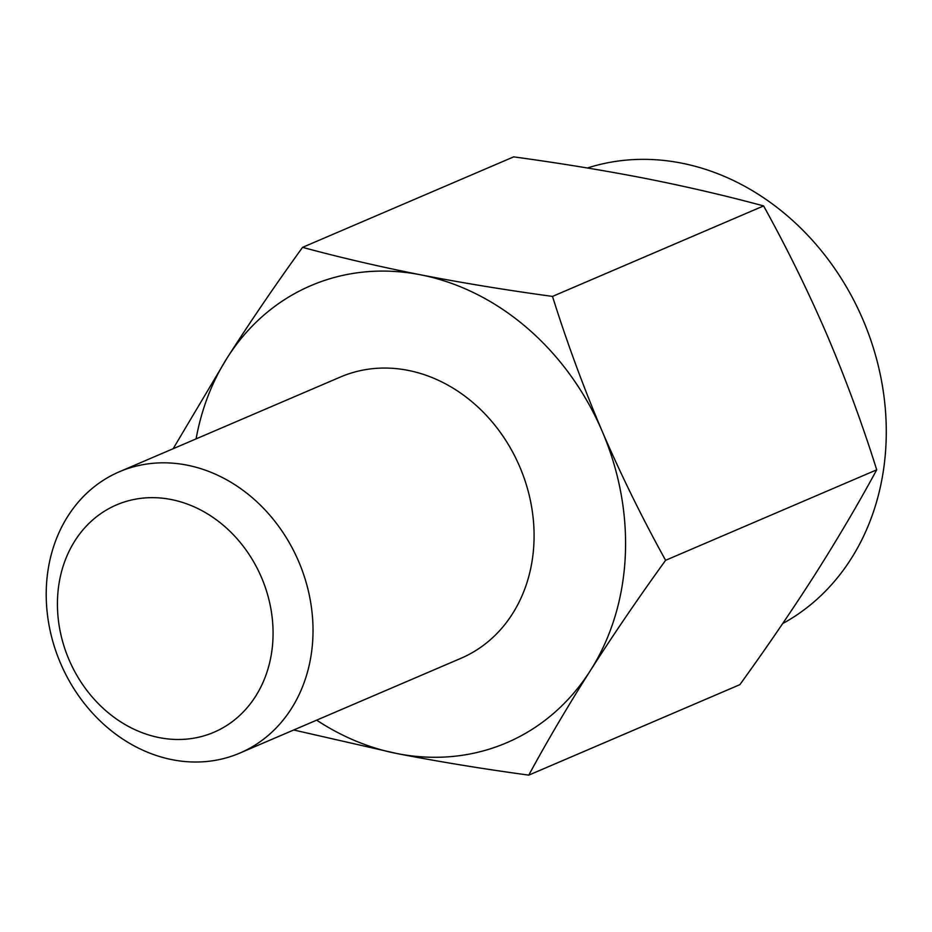 <?xml version="1.0" encoding="UTF-8"?>
<svg xmlns="http://www.w3.org/2000/svg" width="932" height="932" viewBox="0 0 932 932"><rect width="100%" height="100%" fill="white"/><g stroke="black" fill="none" stroke-linecap="round" stroke-linejoin="round"><path stroke-width="1.4" d="M316.659 720.156A248.646 210.399 -113.2 0 0 396.939 753.545C438.727 761.665 482.671 768.853 528.77 775.133L739.88 684.647C767.129 646.936 792.223 610.157 815.151 574.298C837.833 538.545 858.349 503.723 876.721 469.821L665.599 560.307C642.334 518.25 621.19 475.25 602.188 431.295C583.455 387.188 566.889 342.23 552.501 296.411C506.402 290.132 462.47 282.944 420.67 274.824C379.149 266.587 339.784 257.43 302.562 247.353C275.313 285.052 250.23 321.843 227.292 357.702L173.142 448.711M528.77 775.133C547.131 741.231 567.658 706.409 590.329 670.656C613.268 634.797 638.362 598.006 665.599 560.307M876.721 469.821C862.31 423.967 845.755 379.009 827.022 334.938C808.009 290.947 786.864 247.935 763.611 205.925L552.501 296.411M293.697 729.989L396.939 753.545A248.646 210.399 -113.2 0 0 590.329 670.656A248.646 210.399 -113.2 0 0 602.188 431.295A248.646 210.399 -113.2 0 0 420.67 274.824A248.646 210.399 -113.2 0 0 227.292 357.702A248.646 210.399 -113.2 0 0 196.093 438.879M763.611 205.925C726.401 195.848 687.024 186.691 645.503 178.455C603.703 170.335 559.771 163.147 513.672 156.867L302.562 247.353M261.438 577.351A123.676 104.652 -113.2 0 0 74.956 540.746A123.676 104.652 -113.2 0 0 159.349 737.631A123.676 104.652 -113.2 0 0 261.438 577.351M298.624 561.402A153.011 129.478 -113.2 0 0 119.343 471.778A153.011 129.478 -113.2 0 0 60.603 663.421A153.011 129.478 -113.2 0 0 239.897 753.056A153.011 129.478 -113.2 0 0 298.624 561.402M239.897 753.056L460.967 658.295A153.011 129.478 -113.2 0 0 519.695 466.652A153.011 129.478 -113.2 0 0 340.413 377.017L119.343 471.778M782.682 623.578A248.646 210.399 -113.2 0 0 862.892 319.56A248.646 210.399 -113.2 0 0 587.416 167.993"/></g></svg>
